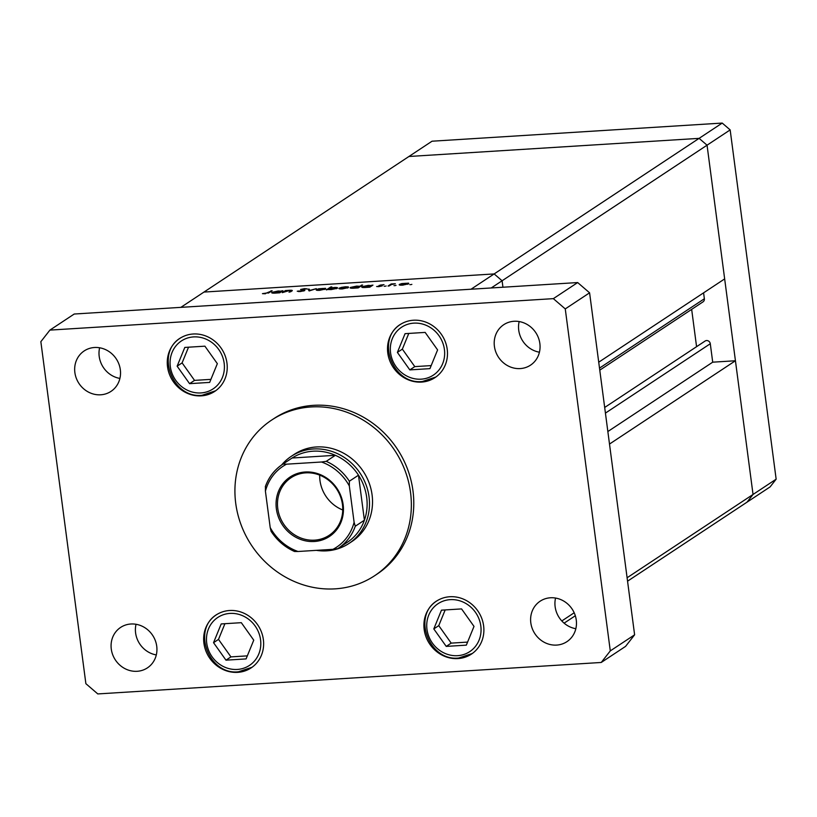 <?xml version="1.0" encoding="UTF-8"?>
<svg xmlns="http://www.w3.org/2000/svg" width="817" height="817" viewBox="0 0 817 817"><rect width="100%" height="100%" fill="white"/><g stroke="black" fill="none" stroke-linecap="round" stroke-linejoin="round"><path stroke-width="1.23" d="M627.109 577.762L753.039 494.459L747.004 502.179L770.114 486.891L776.15 479.171L730.163 129.903L722.218 123.071L432.04 141.208L408.929 156.486L699.107 138.359L707.052 145.191L753.039 494.459L776.15 479.171M598.728 362.197L724.659 278.903L707.052 145.191L730.163 129.903M491.231 287.952L502.098 280.772L494.152 273.93L502.098 280.772L502.945 287.227L502.098 280.772L707.052 145.191L699.107 138.359L722.218 123.071M494.152 273.93L203.974 292.067L408.929 156.486L699.107 138.359L471.031 289.218L180.863 307.355L203.974 292.067L494.152 273.93M703.58 292.843L704.366 298.756A3.482 3.207 56.5 0 1 703.018 301.861L599.77 370.152M691.662 309.377L696.574 346.684M705.102 341.046L604.682 407.469L705 341.108A3.482 3.207 56.5 0 1 710.29 343.743L712.71 362.176L735.433 360.757L609.502 444.06M627.558 581.183L747.004 502.179L753.039 494.459L735.433 360.757M561.81 620.951L574.188 612.77M564.108 623.157L575.321 615.742M712.71 362.176L607.858 431.539M291.169 291.465L291.087 290.791L289.392 290.525L282.294 292.639L285.409 290.576L289.964 290.26C292.282 290.198 292.874 290.474 291.73 291.097L289.044 292.21L291.097 290.699L291.199 291.444M292.292 290.535L291.73 291.097M304.67 290.617L300.023 291.598L297.235 291.209L303.577 290.678L300.574 289.473L304.578 288.626L307.121 288.901L301.687 289.392L304.843 290.382M303.628 291.026L303.556 290.433M301.687 289.392L301.994 290.117M309.122 290.964L307.999 289.167L309.183 289.095L309.888 290.403L316.312 288.646L309.122 290.964M316.557 290.209L316.475 289.575L318.804 288.769L325.605 288.34L325.728 288.993L319.508 290.341C316.761 290.464 315.75 290.209 316.475 289.575L316.189 289.933M325.697 289.014L325.605 288.34L325.728 288.993M339.3 288.789L339.218 288.156L341.547 287.349L345.468 286.787L348.359 286.92L348.471 287.574L342.252 288.922C339.504 289.044 338.493 288.789 339.218 288.156L338.943 288.513M348.359 286.92L348.471 287.574L348.359 286.92M371.265 285.562L372.94 285.113L369.835 287.165L365.025 287.502C362.278 287.615 361.257 287.359 361.982 286.716L368.283 285.368L371.265 285.562L371.347 286.164M410.491 284.653L409.838 284.622M411.247 284.561L411.86 284.357M399.544 285.021L399.462 284.387L401.79 283.581L408.592 283.152L408.714 283.805L402.495 285.153C399.748 285.276 398.737 285.021 399.462 284.387L399.176 284.745M408.592 283.152L408.714 283.805L408.592 283.152M394.642 285.644L393.998 285.613M395.397 285.552L396.02 285.347M389.127 285.96L388.034 286.032L391.139 283.969L395.326 283.744L391.435 284.551L389.127 285.96M384.756 286.267L384.113 286.236M385.522 286.164L386.135 285.97M379.129 285.521L384.01 284.653L380.201 285.102L382.285 285.879L378.771 286.644L376.627 286.522L381.171 285.96L379.017 285.47M380.201 285.102L380.273 285.664M359.633 286.297L362.595 285L358.224 287.89L353.414 288.227C350.667 288.34 349.656 288.084 350.37 287.441L356.672 286.093L359.633 286.297L359.715 286.91M328.056 289.432L326.381 289.882L330.742 286.992L331.845 286.92L330.027 288.125L334.286 287.492C337.043 287.37 338.054 287.635 337.339 288.268L331.038 289.627L328.056 289.432M281.222 291.189L282.896 290.74L279.782 292.792L274.982 293.129C272.224 293.242 271.213 292.986 271.938 292.343L278.24 290.995L281.222 291.189L281.303 291.792M265.402 293.497L272.122 290.719L269.242 292.629L262.441 293.65L265.433 293.752M407.663 284.265L407.836 283.601L407.908 284.183M402.893 285.133L407.612 283.877L405.324 283.285L400.555 284.316L400.422 285.174M400.555 284.316L402.873 284.908M391.231 284.643L391.139 283.969M371.929 285.776L371.847 285.174M370.367 286.818L370.51 285.919L370.612 286.655M365.475 287.472L370.285 286.205L367.916 285.613L363.075 286.655L362.962 287.513M363.075 286.655L365.444 287.247M361.574 285.674L361.492 285.072M358.755 287.543L358.898 286.655L359 287.38M353.873 288.197L358.673 286.93L356.304 286.348L351.473 287.38L351.351 288.238M351.473 287.38L353.843 287.972M347.429 288.033L347.593 287.37L347.674 287.952M342.66 288.891L347.378 287.645L345.08 287.043L340.311 288.084L340.178 288.942M340.311 288.084L342.629 288.667M330.824 287.594L330.742 286.992M336.298 288.728L333.877 287.747L329.037 288.779L328.883 289.627M329.037 288.779L331.406 289.371L336.441 288.074L336.512 288.646M324.676 289.453L324.849 288.789L324.921 289.371M319.907 290.311L324.625 289.065L322.337 288.462L317.568 289.504L317.435 290.362M317.568 289.504L319.886 290.096M309.418 290.862L309.183 289.095M298.562 291.608L298.481 291.005M285.501 291.271L285.409 290.576M281.875 291.414L281.794 290.801M280.313 292.445L280.466 291.557L280.558 292.282M275.431 293.099L280.231 291.843L277.872 291.25L273.031 292.282L272.919 293.14M273.031 292.282L275.4 292.874M271.101 291.393L271.019 290.791M335.113 588.853A93.312 85.897 -123.5 0 0 374.615 575.73A93.312 85.897 -123.5 0 0 405.079 470.674A93.312 85.897 -123.5 0 0 311.165 406.948A93.312 85.897 -123.5 0 0 271.652 420.071A93.312 85.897 -123.5 0 0 241.199 525.127A93.312 85.897 -123.5 0 0 335.113 588.853M374.615 575.73L377.046 574.116A93.312 85.897 -123.5 0 0 407.509 469.06A93.312 85.897 -123.5 0 0 313.595 405.334A93.312 85.897 -123.5 0 0 274.093 418.467L271.652 420.071M136.03 624.28A24.265 22.335 -123.5 0 0 156.302 654.928M130.894 624.004A24.265 22.335 -123.5 0 0 120.62 627.415A24.265 22.335 -123.5 0 0 112.705 654.734A24.265 22.335 -123.5 0 0 137.113 671.298A24.265 22.335 -123.5 0 0 147.387 667.887A24.265 22.335 -123.5 0 0 155.312 640.569A24.265 22.335 -123.5 0 0 130.894 624.004M413.422 320.233A31.73 29.208 -123.5 0 0 399.993 324.696A31.73 29.208 -123.5 0 0 389.638 360.409A31.73 29.208 -123.5 0 0 421.562 382.08A31.73 29.208 -123.5 0 0 435.001 377.617A31.73 29.208 -123.5 0 0 445.357 341.894A31.73 29.208 -123.5 0 0 413.422 320.233M449.83 596.737A31.73 29.208 -123.5 0 0 436.39 601.2A31.73 29.208 -123.5 0 0 426.035 636.913A31.73 29.208 -123.5 0 0 457.969 658.584A31.73 29.208 -123.5 0 0 471.399 654.121A31.73 29.208 -123.5 0 0 481.754 618.398A31.73 29.208 -123.5 0 0 449.83 596.737M229.577 610.503A31.73 29.208 -123.5 0 0 216.137 614.966A31.73 29.208 -123.5 0 0 205.782 650.679A31.73 29.208 -123.5 0 0 237.716 672.35A31.73 29.208 -123.5 0 0 251.146 667.887A31.73 29.208 -123.5 0 0 261.501 632.164A31.73 29.208 -123.5 0 0 229.577 610.503M193.169 334A31.73 29.208 -123.5 0 0 179.74 338.463A31.73 29.208 -123.5 0 0 169.385 374.176A31.73 29.208 -123.5 0 0 201.309 395.847A31.73 29.208 -123.5 0 0 214.748 391.384A31.73 29.208 -123.5 0 0 225.104 355.661A31.73 29.208 -123.5 0 0 193.169 334M519.163 321.561A24.265 22.335 -123.5 0 0 539.434 352.209M514.026 321.275A24.265 22.335 -123.5 0 0 503.752 324.696A24.265 22.335 -123.5 0 0 495.827 352.004A24.265 22.335 -123.5 0 0 520.245 368.579A24.265 22.335 -123.5 0 0 530.519 365.158A24.265 22.335 -123.5 0 0 538.434 337.85A24.265 22.335 -123.5 0 0 514.026 321.275M555.56 598.064A24.265 22.335 -123.5 0 0 575.842 628.712M550.423 597.778A24.265 22.335 -123.5 0 0 540.149 601.2A24.265 22.335 -123.5 0 0 532.235 628.508A24.265 22.335 -123.5 0 0 556.653 645.083A24.265 22.335 -123.5 0 0 566.927 641.662A24.265 22.335 -123.5 0 0 574.841 614.353A24.265 22.335 -123.5 0 0 550.423 597.778M99.633 347.776A24.265 22.335 -123.5 0 0 119.905 378.424M94.486 347.501A24.265 22.335 -123.5 0 0 84.212 350.912A24.265 22.335 -123.5 0 0 76.298 378.23A24.265 22.335 -123.5 0 0 100.716 394.795A24.265 22.335 -123.5 0 0 110.989 391.384A24.265 22.335 -123.5 0 0 118.904 364.065A24.265 22.335 -123.5 0 0 94.486 347.501M348.92 543.489L351.964 541.477A52.257 48.101 -123.5 0 0 369.018 482.653A52.257 48.101 -123.5 0 0 316.434 446.96A52.257 48.101 -123.5 0 0 294.304 454.313L291.271 456.325A52.257 48.101 56.5 0 1 313.391 448.972A52.257 48.101 56.5 0 1 365.985 484.665A52.257 48.101 56.5 0 1 348.92 543.489A52.257 48.101 56.5 0 1 326.8 550.842A52.257 48.101 56.5 0 1 316.383 550.352M40.85 341.68L85.877 683.676L97.795 693.929L601.241 662.464L610.289 650.894L565.262 308.908L553.344 298.644L49.898 330.109L40.85 341.68M601.241 662.464L625.567 646.38L634.615 634.809L589.588 292.813L577.67 282.559L74.224 314.024L49.898 330.109M610.289 650.894L634.615 634.809M565.262 308.908L589.588 292.813M553.344 298.644L577.67 282.559M253.75 640.171L241.311 622.677L221.203 623.933L213.543 642.683L225.982 660.167L246.08 658.911L253.75 640.171M224.92 623.708L218.507 639.394L230.935 656.888L247.326 655.867M230.935 656.888L225.982 660.167M218.507 639.394L213.543 642.683M474.003 626.404L461.564 608.91L441.466 610.166L433.796 628.916L446.235 646.4L466.333 645.144L474.003 626.404M445.173 609.942L438.76 625.628L451.198 643.122L467.579 642.101M451.198 643.122L446.235 646.4M438.76 625.628L433.796 628.916M217.342 363.667L204.904 346.173L184.805 347.429L177.136 366.179L189.575 383.663L209.673 382.407L217.342 363.667M188.523 347.205L182.099 362.891L194.538 380.385L210.929 379.364M194.538 380.385L189.575 383.663M182.099 362.891L177.136 366.179M437.595 349.901L425.157 332.407L405.058 333.663L397.389 352.413L409.828 369.897L429.936 368.641L437.595 349.901M408.776 333.438L402.352 349.125L414.791 366.619L431.182 365.597M414.791 366.619L409.828 369.897M402.352 349.125L397.389 352.413M314.331 541.497A35.642 32.813 56.5 0 1 276.371 508.838A35.642 32.813 56.5 0 1 305.18 472.001A35.642 32.813 56.5 0 1 343.14 504.661A35.642 32.813 56.5 0 1 314.331 541.497M305.691 472.859A34.528 31.781 -123.5 0 0 291.077 477.71A34.528 31.781 -123.5 0 0 279.802 516.579A34.528 31.781 -123.5 0 0 314.555 540.16A34.528 31.781 -123.5 0 0 329.169 535.309A34.528 31.781 -123.5 0 0 340.434 496.43A34.528 31.781 -123.5 0 0 305.691 472.859M319.702 475.126A34.528 31.781 -123.5 0 0 342.752 509.971M354.108 522.318L355.283 526.23A50.388 46.385 56.5 0 1 338.167 548.37L347.286 542.335A50.388 46.385 -123.5 0 0 364.402 520.194A50.388 46.385 -123.5 0 0 358.479 475.188A50.388 46.385 -123.5 0 0 335.358 455.304A50.388 46.385 -123.5 0 0 313.023 451.198A50.388 46.385 -123.5 0 0 292.118 458.01A50.388 46.385 -123.5 0 0 291.689 458.286L282.57 464.322A50.388 46.385 56.5 0 1 282.999 464.036L286.532 464.179A48.52 44.669 -123.5 0 0 265.413 491.18L270.202 527.568A48.52 44.669 -123.5 0 0 298.021 551.495L332.989 549.32A48.52 44.669 -123.5 0 0 354.108 522.318L349.319 485.931A48.52 44.669 -123.5 0 0 321.49 462.003L286.532 464.179M321.49 462.003L326.238 461.339L335.358 455.304L292.118 458.01L282.999 464.036M281.64 464.955A52.257 48.101 56.5 0 1 291.271 456.325M355.283 526.23L364.402 520.194L358.479 475.188L349.359 481.223L349.319 485.931M298.021 551.495L294.498 551.475C284.816 547.145 277.014 540.425 271.091 531.305L270.202 527.568M337.727 548.656L338.167 548.37A50.388 46.385 56.5 0 1 337.738 548.656L332.989 549.32M265.413 491.18L265.454 486.472A50.388 46.385 56.5 0 1 282.57 464.322C274.451 469.775 268.701 477.23 265.321 486.677L265.454 486.472M710.29 343.743L605.428 413.106M704.366 298.756L599.504 368.11M290.586 291.853L290.505 291.25M268.252 293.17L268.19 292.66M237.328 669.44A28.738 26.461 -123.5 0 0 260.562 639.742A28.738 26.461 -123.5 0 0 229.955 613.414A28.738 26.461 -123.5 0 0 206.721 643.112A28.738 26.461 -123.5 0 0 237.328 669.44M251.626 667.56A31.73 29.208 56.5 0 1 238.687 671.707M457.581 655.673A28.738 26.461 -123.5 0 0 480.815 625.975A28.738 26.461 -123.5 0 0 450.208 599.647A28.738 26.461 -123.5 0 0 426.974 629.345A28.738 26.461 -123.5 0 0 457.581 655.673M471.889 653.794A31.73 29.208 56.5 0 1 458.94 657.94M200.931 392.936A28.738 26.461 -123.5 0 0 224.164 363.238A28.738 26.461 -123.5 0 0 193.558 336.91A28.738 26.461 -123.5 0 0 170.324 366.598A28.738 26.461 -123.5 0 0 200.931 392.936M215.228 391.057A31.73 29.208 56.5 0 1 202.289 395.203M421.184 379.17A28.738 26.461 -123.5 0 0 444.417 349.472A28.738 26.461 -123.5 0 0 413.81 323.144A28.738 26.461 -123.5 0 0 390.577 352.842A28.738 26.461 -123.5 0 0 421.184 379.17M435.481 377.291A31.73 29.208 56.5 0 1 422.542 381.437M326.238 461.339A50.388 46.385 56.5 0 1 349.359 481.223M301.585 289.535L301.657 290.066M217.118 614.323C191.433 629.223 208.754 675.404 238.493 671.778L252.116 667.244M437.371 600.556C411.686 615.456 429.007 661.637 458.745 658.012L472.379 653.477M180.71 337.819C155.036 352.719 172.356 398.9 202.085 395.275L215.719 390.74M400.963 324.053C375.289 338.953 392.609 385.134 422.338 381.508L435.972 376.974"/></g></svg>
